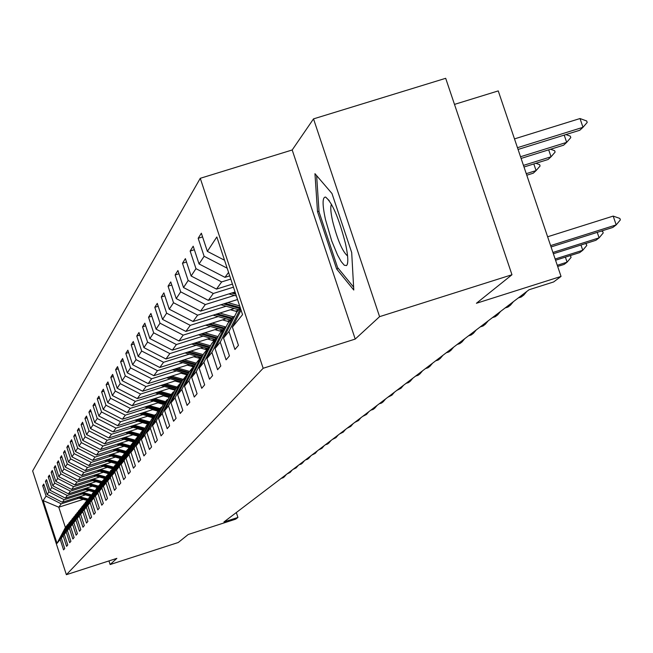 <?xml version="1.0" encoding="UTF-8"?>
<svg xmlns="http://www.w3.org/2000/svg" width="653" height="653" viewBox="0 0 653 653"><rect width="100%" height="100%" fill="white"/><g stroke="black" fill="none" stroke-linecap="round" stroke-linejoin="round"><path stroke-width="0.98" d="M200.267 178.302L32.65 470.935L66.377 574.697L263.159 368.276L200.267 178.302L292.193 149.978L355.224 339.07L379.589 316.656L313.522 118.879L292.193 149.978M313.522 118.879L445.689 78.303L511.968 274.75L476.421 303.278L561.041 276.423L498.247 90.906L454.496 104.39M108.953 560.919L110.137 564.543L178.253 542.504L188.227 534.497L235.627 519.168L237.929 517.445L236.313 512.548M379.589 316.656L511.968 274.75M83.306 499.349L58.786 507.201L65.39 527.502L67.888 524.367L60.182 539.443L63.57 549.867L64.72 548.52L61.317 538.048L63.153 535.778L66.59 546.332L67.773 544.953L64.32 534.35L66.206 532.015L69.683 542.716L70.899 541.296L67.398 530.546L69.34 528.155L72.867 538.994L74.115 537.533L70.565 526.645L72.556 524.188L76.132 535.174L77.413 533.672L73.822 522.637L75.87 520.115L79.495 531.248L80.809 529.705L77.16 518.515L79.266 515.919L82.947 527.208L84.302 525.624L80.605 514.278L82.768 511.609L86.498 523.053L87.886 521.429L84.139 509.92L86.359 507.169L90.147 518.784L91.583 517.111L87.771 505.43L90.065 502.606L93.91 514.384L95.379 512.662L91.518 500.818L93.877 497.904L97.779 509.862L99.297 508.083L95.379 496.06L97.803 493.064L101.762 505.202L103.329 503.365L99.346 491.162L101.852 488.077L105.876 500.394L107.492 498.508L103.443 486.118L106.031 482.934L110.112 495.439L111.777 493.488L107.663 480.91L110.333 477.621L114.479 490.33L116.201 488.322L112.022 475.539L114.773 472.143L118.993 485.048L120.764 482.975L116.52 469.997L119.36 466.495L123.654 479.604L125.482 477.465L121.164 464.267L124.103 460.651L128.461 473.98L130.355 471.76L125.964 458.349L129 454.61L133.441 468.16L135.391 465.875L130.927 452.235L134.069 448.366L138.583 462.144L140.607 459.777L136.061 445.909L139.309 441.901L143.905 455.916L146.003 453.468L141.374 439.355L144.737 435.208L149.415 449.476L151.586 446.93L146.876 432.572L150.361 428.278L155.128 442.791L157.381 440.163L152.582 425.544L156.198 421.087L161.046 435.869L163.389 433.143L158.499 418.246L162.246 413.627L167.192 428.686L169.617 425.854L164.638 410.688L168.531 405.888L173.567 421.226L176.09 418.287L171.004 402.828L175.053 397.84L180.195 413.48L182.816 410.419L177.632 394.665L181.836 389.482L187.084 405.423L189.803 402.24L184.521 386.176L188.897 380.781L194.251 397.04L197.084 393.726L191.688 377.336L196.243 371.72L201.712 388.315L204.667 384.862L199.157 368.129L203.907 362.276L209.491 379.222L212.576 375.622L206.936 358.538L211.899 352.424L217.604 369.729L220.82 365.974L215.057 348.522L220.241 342.139L226.077 359.827L229.432 355.901L223.546 338.066L228.95 331.398L234.933 349.477L238.443 345.364L232.411 327.137L242.549 314.64L216.837 236.974L207.36 251.364L201.353 233.211L198.169 238.272L202.577 236.908M60.182 539.443L57.031 543.337L43.131 500.59L46.085 496.109L42.706 485.718L44.143 485.252M198.169 238.272L204.12 256.278L199.059 263.959L193.19 246.197L190.145 251.046L195.965 268.652L191.125 276.007L185.387 258.629L182.473 263.265L188.162 280.504L183.517 287.54L177.91 270.53L175.118 274.97L180.685 291.85L176.237 298.601L170.743 281.933L168.066 286.194L173.51 302.731L169.249 309.204L163.87 292.87L161.299 296.968L166.629 313.171L162.54 319.39L157.267 303.376L154.802 307.31L160.026 323.194L156.091 329.169L150.925 313.473L148.549 317.252L153.675 332.834L149.888 338.581L144.827 323.178L142.542 326.818L147.57 342.107L143.921 347.633L138.958 332.524L136.763 336.017L141.685 351.028L138.175 356.358L133.302 341.519L131.188 344.89L136.02 359.623L132.641 364.758L127.857 350.188L125.817 353.436L130.559 367.908L127.302 372.863L122.609 358.546L120.634 361.689L125.294 375.899L122.144 380.683L117.54 366.619L115.63 369.647L120.209 383.621L117.173 388.233L112.642 374.406L110.806 377.336L115.303 391.074L112.365 395.53L107.908 381.932L106.137 384.764L110.561 398.273L107.712 402.583L103.337 389.212L101.623 391.947L105.966 405.235L103.223 409.407L98.921 396.249L97.256 398.893L101.533 411.97L98.872 416.01L94.636 403.064L93.028 405.627L97.232 418.491L94.661 422.401L90.489 409.66L88.93 412.141L93.069 424.809L90.579 428.597L86.482 416.051L84.963 418.459L89.037 430.923L86.62 434.596L82.588 422.246L81.119 424.581L85.135 436.857L82.784 440.424L78.809 428.254L77.389 430.515L81.339 442.612L79.062 446.072L75.152 434.082L73.773 436.277L77.658 448.195L75.446 451.55L71.593 439.738L70.255 441.869L74.091 453.615L71.944 456.871L68.141 445.232L66.843 447.305L70.622 458.879L68.532 462.046L64.794 450.57L63.529 452.578L67.251 463.997L65.218 467.075L61.529 455.753L60.305 457.712L63.97 468.968L62.002 471.964L58.362 460.798L57.17 462.699L60.786 473.809L58.868 476.714L55.285 465.703L54.117 467.556L57.684 478.51L55.823 481.343L52.281 470.478L51.154 472.274L54.672 483.089L52.852 485.84L49.367 475.123L48.265 476.878L51.734 487.538L49.963 490.223L46.526 479.645L45.449 481.351L48.877 491.88L47.155 494.492L43.751 484.053L42.706 485.718M561.041 276.423L553.63 281.949L529.052 289.752L223.93 521.976L237.929 517.445M61.317 538.048L69.063 522.89L71.479 520.343M85.486 494.868L62.353 502.271L64.19 499.725L82.196 493.954M70.957 520.506L63.153 535.778M47.155 494.492L62.353 502.271M48.877 491.88L64.19 499.725M64.32 534.35L72.165 518.996L74.638 516.376M88.873 490.583L65.365 498.108L67.259 495.488L85.502 489.652M74.115 516.547L66.206 532.015M49.963 490.223L65.365 498.108M51.734 487.538L67.259 495.488M67.398 530.546L75.348 514.988L77.895 512.303M92.351 486.183L68.451 493.831L70.402 491.138L88.89 485.228M77.348 512.474L69.34 528.155M52.852 485.84L68.451 493.831M54.672 483.089L70.402 491.138M70.565 526.645L78.621 510.883L81.233 508.116M95.934 481.661L71.634 489.44L73.626 486.673L92.375 480.681M80.678 508.295L72.556 524.188M55.823 481.343L71.634 489.44M57.684 478.51L73.626 486.673M73.822 522.637L81.976 506.663L84.67 503.822M99.607 477.025L74.891 484.926L76.948 482.085L95.95 476.013M84.09 504.002L75.87 520.115M58.868 476.714L74.891 484.926M60.786 473.809L76.948 482.085M77.16 518.515L85.429 502.32L88.196 499.398M103.386 472.25L78.246 480.281L80.36 477.367L99.631 471.213M87.608 499.594L79.266 515.919M62.002 471.964L78.246 480.281M63.97 468.968L80.36 477.367M80.605 514.278L88.979 497.864L91.828 494.86M107.28 467.344L81.698 475.515L83.87 472.511L103.411 466.275M91.216 495.047L82.768 511.609M65.218 467.075L81.698 475.515M67.251 463.997L83.87 472.511M84.139 509.92L92.636 493.268L95.558 490.183M111.288 462.3L85.241 470.609L87.478 467.524L107.304 461.198M94.938 490.379L86.359 507.169M68.532 462.046L85.241 470.609M70.622 458.879L87.478 467.524M87.771 505.43L96.391 488.55L99.403 485.367M115.41 457.1L88.89 465.565L91.191 462.381L111.312 455.965M98.758 485.579L90.065 502.606M71.944 456.871L88.89 465.565M74.091 453.615L91.191 462.381M91.518 500.818L100.26 483.693L103.362 480.412M119.654 451.754L92.644 460.365L95.012 457.092L115.434 450.586M102.701 480.624L93.877 497.904M75.446 451.55L92.644 460.365M77.658 448.195L95.012 457.092M95.379 496.06L104.243 478.682L107.435 475.311M124.029 446.252L96.513 455.019L98.954 451.647L119.679 445.044M106.757 475.531L97.803 493.064M79.062 446.072L96.513 455.019M81.339 442.612L98.954 451.647M99.346 491.162L108.349 473.531L111.639 470.054M128.543 440.579L100.497 449.509L103.011 446.032L124.062 439.33M110.937 470.274L101.852 488.077M82.784 440.424L100.497 449.509M85.135 436.857L103.011 446.032M103.443 486.118L112.577 468.209L115.973 464.626M133.196 434.727L104.602 443.828L107.198 440.244L128.576 433.445M115.246 464.863L106.031 482.934M86.62 434.596L104.602 443.828M89.037 430.923L107.198 440.244M107.663 480.91L116.944 462.732L120.446 459.035M137.995 428.695L108.839 437.967L111.516 434.269L133.228 427.364M145.986 423.315L145.529 423.454M119.695 459.271L110.333 477.621M90.579 428.597L108.839 437.967M93.069 424.809L111.516 434.269M112.022 475.539L121.442 457.076L125.058 453.264L112.757 449.844M142.958 422.467L113.214 431.927L115.973 428.107L138.036 421.095M151.202 416.916L150.598 417.104M124.282 453.509L114.773 472.143M94.661 422.401L113.214 431.927M97.232 418.491L115.973 428.107M116.52 469.997L126.086 451.239L129.816 447.297M148.076 416.043L117.72 425.691L120.568 421.748L142.991 414.622M156.598 410.304L155.83 410.549M129.016 447.558L119.36 466.495M98.872 416.01L117.72 425.691M101.533 411.97L120.568 421.748M121.164 464.267L130.886 445.215L133.914 441.404L134.738 441.142M153.373 409.407L122.38 419.242L125.319 415.177L148.117 407.937M162.189 403.472L161.242 403.774M133.914 441.404L124.103 460.651M103.223 409.407L122.38 419.242M105.966 405.235L125.319 415.177M125.964 458.349L135.84 438.987L138.975 435.045L139.832 434.776M158.85 402.542L127.188 412.59L130.233 408.378L153.414 401.032M167.968 396.412L166.833 396.771M138.975 435.045L129 454.61M107.712 402.583L127.188 412.59M110.561 398.273L130.233 408.378M130.927 452.235L140.966 432.547L144.207 428.474L145.088 428.197M164.515 395.449L132.167 405.709L135.31 401.358L158.891 393.881M173.951 389.115L172.621 389.531M144.207 428.474L134.069 448.366M112.365 395.53L132.167 405.709M115.303 391.074L135.31 401.358M136.061 445.909L146.264 425.887L149.619 421.675L150.533 421.381M170.384 388.111L137.31 398.591L140.566 394.086L164.564 386.486M180.155 381.548L178.612 382.038M149.619 421.675L139.309 441.901M117.173 388.233L137.31 398.591M120.209 383.621L140.566 394.086M141.374 439.355L151.749 418.989L155.226 414.631L156.173 414.329M176.457 380.519L142.64 391.22L146.011 386.56L170.433 378.83M186.595 373.72L184.823 374.275M155.226 414.631L144.737 435.208M122.144 380.683L142.64 391.22M125.294 375.899L146.011 386.56M146.876 432.572L157.438 411.855L161.03 407.333L162.017 407.015M182.758 372.643L148.158 383.589L151.651 378.756L176.514 370.896M193.272 365.598L191.256 366.235M161.03 407.333L150.361 428.278M127.302 372.863L148.158 383.589M130.559 367.908L151.651 378.756M152.582 425.544L163.323 404.452L167.054 399.767L168.074 399.44M189.297 364.488L153.871 375.687L157.495 370.675L182.816 362.676M200.202 357.183L197.924 357.901M167.054 399.767L156.198 421.087M132.641 364.758L153.871 375.687M136.02 359.623L157.495 370.675M158.499 418.246L169.429 396.779L173.298 391.914L174.359 391.58M196.08 356.032L159.797 367.484L163.56 362.284L189.362 354.146M207.409 348.449L204.854 349.257M173.298 391.914L162.246 413.627M138.175 356.358L159.797 367.484M141.685 351.028L163.56 362.284M164.638 410.688L175.763 388.821L179.787 383.768L180.889 383.417M203.132 347.249L165.952 358.979L169.853 353.583L196.145 345.29M214.902 339.38L212.045 340.278M179.787 383.768L168.531 405.888M143.921 347.633L165.952 358.979M147.57 342.107L169.853 353.583M171.004 402.828L182.342 380.552L186.521 375.304L187.664 374.944M210.454 338.132L172.335 350.147L176.392 344.539L203.197 336.091M222.591 329.985L219.53 330.949M186.521 375.304L175.053 397.84M149.888 338.581L172.335 350.147M153.675 332.834L176.392 344.539M177.632 394.665L189.182 371.957L193.525 366.504L194.716 366.129M218.078 328.655L178.971 340.964L183.191 335.136L210.535 326.533M230.289 320.313L227.309 321.252M193.525 366.504L181.836 389.482M156.091 329.169L178.971 340.964M160.026 323.194L183.191 335.136M184.521 386.176L196.292 363.027L200.814 357.346L202.055 356.954M226.02 318.795L185.876 331.422L190.26 325.349L218.159 316.583M238.296 310.257L235.406 311.163M185.077 352.947L200.806 357.354L188.897 380.781M162.54 319.39L185.876 331.422M166.629 313.171L190.26 325.349M191.688 377.336L203.695 353.73L208.397 347.82L209.686 347.412M234.288 308.526L193.059 321.488L197.622 315.17L226.101 306.224M208.397 347.82L196.243 371.72M169.249 309.204L193.059 321.488M173.51 302.731L197.622 315.17M199.157 368.129L211.401 344.041L216.306 337.879L217.653 337.454M237.545 299.523L200.536 311.138L205.303 304.551L234.386 295.434M216.306 337.879L203.907 362.276M176.237 298.601L200.536 311.138M180.685 291.85L205.303 304.551M206.936 358.538L219.432 333.952L224.55 327.52L225.954 327.08M235.047 291.981L208.34 300.347L213.302 293.483L233.456 287.173M224.55 327.52L211.899 352.424M183.517 287.54L208.34 300.347M188.162 280.504L213.302 293.483M215.057 348.522L227.815 323.415L233.162 316.705L234.631 316.24M232.435 284.096L216.478 289.099L221.661 281.925L230.778 279.076M233.162 316.705L220.241 342.139M191.125 276.007L216.478 289.099M195.965 268.652L221.661 281.925M223.546 338.066L236.574 312.412L240.271 307.767M229.709 275.86L224.975 277.345L228.558 272.383M240.541 308.583L228.95 331.398M199.059 263.959L224.975 277.345M204.12 256.278L227.171 268.187M241.055 310.118L232.411 327.137M207.36 251.364L224.542 260.245M355.224 339.07L263.159 368.276M110.137 564.543L116.854 558.364L66.377 574.697M67.888 524.367L68.394 524.204M78.98 498.157L61.211 503.847L58.786 507.201L43.131 500.59M65.39 527.502L57.031 543.337M46.085 496.109L61.211 503.847M190.145 251.046L194.357 249.732M182.473 263.265L186.505 262.008M175.118 274.97L178.979 273.77M168.066 286.194L171.763 285.034M161.299 296.968L164.85 295.858M154.802 307.31L158.206 306.241M148.549 317.252L151.831 316.223M142.542 326.818L145.701 325.823M136.763 336.017L139.791 335.071M131.188 344.89L134.11 343.968M125.817 353.436L128.633 352.555M120.634 361.689L123.352 360.831M115.63 369.647L118.258 368.814M110.806 377.336L113.336 376.536M106.137 384.764L108.586 383.988M101.623 391.947L103.99 391.196M97.256 398.893L99.55 398.175M93.028 405.627L95.248 404.925M88.93 412.141L91.085 411.463M84.963 418.459L87.045 417.798M81.119 424.581L83.135 423.936M77.389 430.515L79.348 429.894M73.773 436.277L75.666 435.673M70.255 441.869L72.099 441.281M66.843 447.305L68.63 446.734M63.529 452.578L65.267 452.023M60.305 457.712L61.994 457.173M57.17 462.699L58.811 462.177M54.117 467.556L55.717 467.042M51.154 472.274L52.705 471.776M48.265 476.878L49.775 476.388M45.449 481.351L46.926 480.877M314.958 173.682L317.513 211.654L336.638 268.995L353.779 290.03L351.689 252.531L331.977 193.508L314.958 173.682M338.344 268.456L336.638 268.995M319.007 211.188L317.513 211.654M550.61 245.601L616.187 224.893L612.849 227.432L551.067 246.948M619.852 218.429L620.35 219.898L616.187 224.893L613.191 216.094L619.852 218.429M547.622 236.77L613.191 216.094M518.066 149.455L579.799 130.249L582.99 127.302L517.462 147.684M580.011 118.536L586.696 120.993L587.194 122.454L582.99 127.302L580.011 118.536L514.491 138.893M325.496 219.645L331.724 240.933L337.503 254.939L341.184 261.584L344.302 265.249L346.555 265.567L347.274 264.424C348.359 260.963 347.747 253.984 345.445 243.479C338.85 217.988 332.222 202.512 325.569 197.059C322.288 197.051 322.264 204.585 325.496 219.645M331.528 204.324C330.263 206.438 330.614 212.005 332.589 221.024C337.511 240.075 342.507 251.715 347.584 255.96M353.616 287.157L337.593 267.526L319.056 211.947L316.623 175.633M552.936 252.458L599.111 237.855L595.911 240.288L553.369 253.739M601.38 231.056L602.719 231.521L603.209 232.95L599.111 237.855L597.242 232.362M555.148 259.012L582.762 250.27L579.701 252.597L555.564 260.237M585.219 243.667L586.312 244.051L586.794 245.455L582.762 250.27L580.974 245.014M521.102 158.426L563.621 145.186L566.673 142.362L520.531 156.736M565.914 134.567L570.322 136.167L570.804 137.595L566.673 142.362L564.208 135.098M524.008 167.005L548.12 159.487L551.05 156.777L523.461 165.389M550.585 149.243L554.642 150.704L555.115 152.1L551.05 156.777L548.691 149.831M557.27 265.281L567.098 262.163L564.159 264.4L557.67 266.448M569.718 255.756L570.6 256.058L571.065 257.429L567.098 262.163L565.392 257.127M228.934 293.899L236.378 295.997M231.684 293.034L235.774 294.193M235.398 293.042L233.423 292.487M526.783 175.216L533.272 173.192L536.08 170.596L526.261 173.665M535.884 163.299L539.615 164.629L540.08 165.993L536.08 170.596L533.827 163.944M220.877 304.755L238.68 309.767M227.848 302.568L239.651 305.898M223.514 303.923L239.7 308.485M240.231 307.636L225.187 303.4M213.147 315.17L230.493 320.052M219.832 313.073L233.08 316.803M230.403 309.751L237.186 311.644M215.678 314.379L231.472 318.819M232.093 318.044L217.278 313.873M520.898 295.964L523.796 295.042L521.192 297.017L518.302 297.931M526.808 291.467L523.796 295.042L523.453 294.021M205.719 325.178L222.632 329.928M212.135 323.162L225.971 327.047M222.502 319.897L229.146 321.749M208.144 324.41L223.571 328.753M224.167 328.002L209.686 323.929M507.634 306.061L510.475 305.155L507.969 307.057L505.136 307.955M513.438 301.637L510.475 305.155L510.14 304.151M198.569 334.793L215.074 339.429M204.74 332.85L218.086 336.597M214.902 329.651L221.416 331.463M200.912 334.058L215.98 338.287M216.943 337.683L202.389 333.593M494.868 315.774L497.659 314.885L495.252 316.713L492.468 317.595M500.582 311.424L497.659 314.885L497.325 313.897M191.696 344.041L207.809 348.563M197.63 342.172L210.511 345.788M207.605 339.029L213.98 340.801M193.941 343.331L209.115 347.592M209.915 346.963L195.369 342.882M482.575 325.129L485.318 324.255L483 326.018L480.265 326.884M488.199 320.852L485.318 324.255L484.991 323.284M190.79 351.143L203.23 354.628M200.577 348.057L206.821 349.796M187.24 352.261L202.291 356.481M202.659 355.771L188.611 351.828M470.731 334.14L473.425 333.283L471.188 334.981L468.503 335.838M476.266 329.928L473.425 333.283L473.107 332.336M178.693 361.517L194.765 366.023M184.195 359.779L196.227 363.15M193.802 356.75L199.932 358.448M180.775 360.864L195.32 364.937M195.671 364.243L182.097 360.448M459.32 342.825L461.965 341.984L459.802 343.625L457.165 344.466M464.756 338.687L461.965 341.984L461.647 341.054M172.539 369.786L188.08 374.136M177.845 368.112L189.623 371.41M187.28 365.125L193.296 366.798M174.547 369.149L188.611 373.083M188.946 372.422L175.82 368.749M448.301 351.216L450.897 350.383L448.815 351.967L446.228 352.791M453.655 347.135L450.897 350.383L450.594 349.469M166.597 377.761L181.632 381.964M171.715 376.136L183.281 379.377M180.987 373.206L187.517 374.993M168.531 377.148L182.146 380.952M182.522 380.324L169.764 376.757M437.665 359.305L440.22 358.489L438.212 360.015L435.665 360.831M442.938 355.289L440.22 358.489L439.918 357.591M160.858 385.45L175.412 389.514M165.805 383.891L177.159 387.066M174.914 381.001L181.232 382.731M162.728 384.862L175.975 388.559M176.432 387.98L163.919 384.486M427.389 367.125L429.903 366.325L427.96 367.802L425.454 368.602M432.588 363.174L429.903 366.325L429.609 365.435M155.316 392.886L169.413 396.82M160.091 391.376L171.249 394.485M169.045 388.535L175.069 390.192M157.128 392.314L170.107 395.938M170.547 395.375L158.271 391.947M417.463 374.683L419.936 373.891L418.051 375.32L415.586 376.112M422.581 370.79L419.936 373.891L419.642 373.026M149.961 400.069L163.756 403.913M154.573 398.608L165.544 401.66M163.381 395.808L169.119 397.391M151.708 399.514L164.434 403.064M164.858 402.526L152.81 399.163M407.856 381.997L410.288 381.213L408.468 382.601L406.044 383.376M412.9 378.152L410.288 381.213L410.002 380.364M144.778 407.007L158.287 410.778M149.235 405.595L160.026 408.598M157.904 402.844L163.397 404.362M146.468 406.476L158.948 409.953M159.365 409.431L147.537 406.133M398.559 389.066L400.958 388.298L396.812 390.404M403.53 385.286L400.958 388.298L400.673 387.458M139.758 413.724L153.006 417.414M144.076 412.353L154.679 415.308M152.606 409.651L158.002 411.145M141.399 413.21L153.643 416.622M154.043 416.116L142.427 412.876M389.563 395.914L391.922 395.163L387.866 397.212M394.461 392.184L391.922 395.163L391.645 394.33M134.902 420.23L147.888 423.846M139.081 418.9L149.513 421.805M147.472 416.239L152.778 417.7M136.485 419.724L148.509 423.071M148.892 422.581L137.489 419.406M380.846 402.55L383.164 401.807L381.515 403.064L379.205 403.799M385.678 398.869L383.164 401.807L382.895 400.991M130.2 426.523L142.934 430.066M134.24 425.242L144.982 428.229M142.501 422.613L147.725 424.05M131.735 426.034L143.529 429.323M143.905 428.85L132.698 425.732M372.398 408.982L374.683 408.247L373.083 409.464L370.806 410.19M377.165 405.35L374.683 408.247L374.414 407.439M125.637 432.629L138.134 436.098M129.555 431.38L140.069 434.302M137.693 428.792L142.827 430.205M127.123 432.155L138.714 435.38M139.244 434.963L128.061 431.853M364.211 415.21L366.464 414.492L362.66 416.394M368.904 411.635L366.464 414.492L366.194 413.7M121.213 438.538L133.481 441.95M125.017 437.33L135.236 440.171M133.024 434.784L138.077 436.171M122.65 438.081L134.24 441.297M134.853 440.93L123.564 437.796M356.26 421.258L358.481 420.548L354.759 422.401M360.897 417.732L358.481 420.548L358.219 419.765M116.92 444.277L128.968 447.623M120.609 443.101L130.551 445.86M128.494 440.587L133.473 441.959M118.315 443.836L129.939 447.06M130.176 446.595L119.205 443.55M348.547 427.127L350.734 426.425L347.094 428.237M353.126 423.65L350.734 426.425L350.481 425.658M116.332 448.701L126.013 451.386M114.112 449.411L125.417 452.545M125.645 452.105L114.969 449.142M341.062 432.825L343.217 432.139L339.65 433.902M345.576 429.388L343.217 432.139L342.964 431.38M108.708 455.247L120.683 458.569M112.185 454.137L121.678 456.774M110.022 454.831L121.034 457.884M121.254 457.443L110.863 454.561M333.789 438.367L335.92 437.681L332.418 439.412M338.246 434.971L335.92 437.681L335.666 436.93M104.782 460.496L116.43 463.728M108.153 459.418L117.516 462.014M106.055 460.087L116.773 463.059M117.009 462.642L106.863 459.826M326.72 443.746L328.818 443.069L327.48 444.089L325.382 444.758M331.12 440.391L328.818 443.069L328.573 442.334M100.962 465.597L112.308 468.74M104.235 464.544L113.459 467.099M102.203 465.197L112.667 468.095M112.977 467.711L102.986 464.944M319.848 448.97L321.921 448.309L318.55 449.966M324.19 445.664L321.921 448.309L321.676 447.583M97.248 470.552L108.308 473.613M100.431 469.531L109.524 472.054M98.456 470.16L108.757 473.017M109.051 472.641L99.215 469.923M313.171 454.055L315.211 453.402L311.905 455.019M317.456 450.79L315.211 453.402L314.966 452.684M93.632 475.368L104.488 478.371M96.734 474.38L105.696 476.861M94.807 474.992L104.945 477.8M105.239 477.433L95.55 474.755M306.665 459.01L308.681 458.357L307.441 459.296L305.433 459.941M310.901 455.786L308.681 458.357L308.445 457.655M90.122 480.053L100.799 483.008M93.134 479.09L101.974 481.539M91.257 479.694L101.248 482.453M101.525 482.102L91.983 479.457M300.339 463.826L302.323 463.181L301.123 464.095L299.139 464.732M304.518 460.643L302.323 463.181L302.094 462.487M86.694 484.616L97.207 487.522M89.632 483.677L98.35 486.093M87.812 484.265L97.64 486.983M97.917 486.64L88.514 484.036M294.176 468.511L296.136 467.883L293.009 469.401M298.307 465.369L296.136 467.883L295.907 467.189M83.364 489.056L93.714 491.921M86.22 488.142L94.824 490.525M84.449 488.713L94.13 491.391M94.399 491.056L85.135 488.493M288.177 473.082L290.112 472.454L287.042 473.947M292.258 469.972L290.112 472.454L289.891 471.776M80.123 493.382L90.31 496.198M82.898 492.493L91.657 494.909M81.176 493.048L90.718 495.684M90.979 495.358L81.845 492.835M282.333 477.531L284.243 476.91L283.133 477.759L281.223 478.371M286.365 474.453L284.243 476.91L284.022 476.241M76.956 497.594L86.988 500.369M79.666 496.729L88.335 499.121M77.985 497.268L87.388 499.863M87.698 499.561L78.638 497.055M347.731 262.057L347.274 264.424M329.267 200.634L325.569 197.059"/></g></svg>
